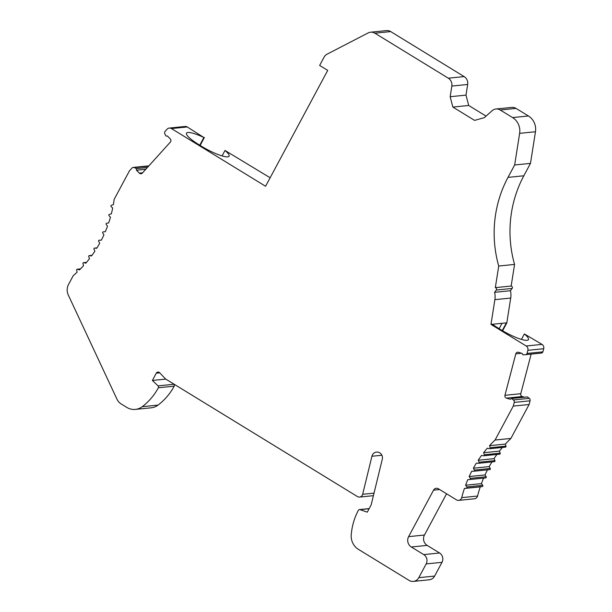 <?xml version="1.0" encoding="UTF-8"?>
<svg xmlns="http://www.w3.org/2000/svg" width="612" height="612" viewBox="0 0 612 612"><rect width="100%" height="100%" fill="white"/><g stroke="black" fill="none" stroke-linecap="round" stroke-linejoin="round"><path stroke-width="0.92" d="M171.429 128.566L265.577 186.27L327.718 70.388L319.64 65.438L324.077 57.168A7.581 7.13 84.2 0 1 327.099 54.162L368.195 32.918A7.581 7.13 84.2 0 1 370.62 32.199A7.581 7.13 84.2 0 1 374.888 33.193L448.313 78.191A7.581 7.13 84.2 0 1 451.84 86.07L450.157 96.719L452.857 107.069L474.598 120.396L484.322 117.657L492.071 110.734A7.581 7.13 84.2 0 1 495.942 109.005A7.581 7.13 84.2 0 1 500.218 109.999L512.581 117.58A15.155 14.26 84.2 0 1 519.634 133.347L514.654 164.98L507.998 177.381A113.664 106.947 -95.8 0 0 498.726 266.029L495.322 287.632A1.515 1.423 84.2 0 1 496.271 290.042L494.618 292.314A18.184 17.113 84.2 0 1 494.878 299.658L490.977 324.414L526.182 345.987A3.787 3.565 84.2 0 1 527.865 350.316L527.047 353.445A2.043 1.928 84.2 0 1 525.417 354.692L522.962 354.868L522.212 353.461L518.433 352.298A2.272 2.142 -95.8 0 0 515.801 353.843L504.946 395.306A2.272 2.142 -95.8 0 0 506.438 398.121L510.224 399.276L511.54 398.504L513.407 399.942A2.272 2.142 84.2 0 1 514.233 402.413L513.261 406.108L495.07 440.036A121.245 114.077 -95.8 0 0 489.546 445.681L490.143 447.762A0.757 0.711 84.2 0 1 489.302 448.711L487.313 448.198A121.245 114.077 -95.8 0 0 483.602 452.719L484.352 454.754A0.757 0.711 84.2 0 1 483.587 455.772L481.56 455.42A121.245 114.077 -95.8 0 0 478.202 460.247L479.097 462.205A0.757 0.711 84.2 0 1 478.408 463.284L476.366 463.108A121.245 114.077 -95.8 0 0 473.382 468.203L474.422 470.085A0.757 0.711 84.2 0 1 473.81 471.217L471.768 471.217A121.245 114.077 -95.8 0 0 469.167 476.541L470.337 478.339A0.757 0.711 84.2 0 1 469.817 479.517L467.782 479.686A121.245 114.077 -95.8 0 0 465.587 485.217L466.887 486.907A0.757 0.711 84.2 0 1 466.451 488.131L464.439 488.468A121.245 114.077 -95.8 0 0 461.723 497.64A3.787 3.565 84.2 0 1 456.521 499.882L438.406 488.781A3.787 3.565 -95.8 0 0 433.541 490.151L408.617 536.632A7.581 7.13 -95.8 0 0 411.318 546.99L423.741 554.602A6.816 6.418 84.2 0 1 426.166 563.92L418.799 577.667A7.581 7.13 84.2 0 1 413.345 581.4A7.581 7.13 84.2 0 1 409.076 580.406L358.433 549.369A15.155 14.26 84.2 0 1 351.234 534.812A60.619 57.038 84.2 0 1 358.357 510.332A1.515 1.423 84.2 0 1 360.032 509.651L367.276 512.168L371.14 504.961L382.293 459.229A5.684 5.347 -95.8 0 0 376.541 452.084A5.684 5.347 -95.8 0 0 371.935 456.254L362.656 494.289A3.787 3.565 84.2 0 1 357.446 496.569L165.554 378.966L159.64 372.723A2.272 2.142 -95.8 0 0 156.282 373.182L152.38 380.457L158.072 385.874A1.515 1.423 84.2 0 1 158.37 387.756A60.619 57.038 84.2 0 1 142.206 406.697A15.155 14.26 84.2 0 1 135.367 409.397A15.155 14.26 84.2 0 1 126.822 407.416L121.26 404.004A11.368 10.695 84.2 0 1 116.946 399.139L68.299 295.045A11.368 10.695 84.2 0 1 68.559 284.389L73.233 275.675A121.245 114.077 -95.8 0 0 77.097 272.233L76.653 270.106A0.757 0.711 84.2 0 1 77.563 269.234L79.514 269.907A121.245 114.077 -95.8 0 0 83.546 265.715L82.949 263.627A0.757 0.711 84.2 0 1 83.79 262.678L85.787 263.191A121.245 114.077 -95.8 0 0 89.49 258.669L88.74 256.642A0.757 0.711 84.2 0 1 89.513 255.625L91.532 255.969A121.245 114.077 -95.8 0 0 94.891 251.142L93.996 249.183A0.757 0.711 84.2 0 1 94.684 248.105L96.727 248.281A121.245 114.077 -95.8 0 0 99.718 243.186L98.677 241.304A0.757 0.711 84.2 0 1 99.282 240.172L101.332 240.179A121.245 114.077 -95.8 0 0 103.933 234.847L102.755 233.057A0.757 0.711 84.2 0 1 103.275 231.872L105.318 231.711A121.245 114.077 -95.8 0 0 107.513 226.172L106.213 224.482A0.757 0.711 84.2 0 1 106.641 223.258L108.661 222.921A121.245 114.077 -95.8 0 0 110.435 217.214L109.013 215.638A0.757 0.711 84.2 0 1 109.357 214.384L111.338 213.879A121.245 114.077 -95.8 0 0 112.685 208.034L111.155 206.581A0.757 0.711 84.2 0 1 111.399 205.295L113.342 204.63A121.245 114.077 -95.8 0 0 114.169 199.328L129.438 170.863L131.924 168.101A2.272 2.142 84.2 0 1 134.334 167.612L136.438 168.614L136.476 170.22L139.329 173.12A2.272 2.142 -95.8 0 0 142.351 173.074L170.335 142.114A2.272 2.142 -95.8 0 0 170.251 138.901L167.405 136.002L165.89 136.017L164.789 133.668A2.043 1.928 84.2 0 1 164.972 131.534L167.084 129.201A3.787 3.565 84.2 0 1 171.429 128.566L187.264 126.967L203.88 137.524A22.736 4.483 28.2 0 0 186.53 133.156A22.736 4.483 28.2 0 0 198.9 144.677L201.386 146.199A22.736 4.483 28.2 0 0 229.087 156.167A22.736 4.483 28.2 0 0 225.002 150.468L222.072 155.922M490.977 324.414L492.446 324.268A22.736 4.483 28.2 0 0 498.267 328.154L500.746 329.677A22.736 4.483 28.2 0 0 528.447 339.645A22.736 4.483 28.2 0 0 524.362 333.938L521.439 339.4M526.182 345.987L542.018 344.395L524.362 333.938M506.3 322.868L492.446 324.268M270.144 177.763L225.002 150.468M494.618 292.314L510.446 290.715A18.184 17.113 84.2 0 1 510.714 298.059L506.812 322.815M496.271 290.042L512.106 288.443L510.446 290.715M495.322 287.632L511.158 286.034A1.515 1.423 84.2 0 1 512.106 288.443M498.726 266.029L514.562 264.43L511.158 286.034M514.654 164.98L530.482 163.381L523.834 175.782A113.664 106.947 -95.8 0 0 514.562 264.43M495.942 109.005L511.777 107.406A7.581 7.13 84.2 0 1 516.046 108.4L528.416 115.982A15.155 14.26 84.2 0 1 535.469 131.748L530.482 163.381M452.857 107.069L468.693 105.471L486.05 116.112M450.157 96.719L465.992 95.12L468.693 105.471M370.62 32.199L386.455 30.6A7.581 7.13 84.2 0 1 390.724 31.595L464.141 76.592A7.581 7.13 84.2 0 1 467.667 84.471L465.992 95.12M204.4 137.47L200.132 145.427M169.294 128.069L185.122 126.47A3.787 3.565 84.2 0 1 187.264 126.967M173.341 383.739L173.907 384.275A1.515 1.423 84.2 0 1 174.198 386.164A60.619 57.038 84.2 0 1 158.041 405.098A15.155 14.26 84.2 0 1 151.195 407.806L135.367 409.397M446.569 493.785L424.453 535.033A7.581 7.13 -95.8 0 0 427.153 545.391L439.577 553.003A6.816 6.418 84.2 0 1 442.002 562.321L434.635 576.068A7.581 7.13 84.2 0 1 429.18 579.801L413.345 581.4M483.595 478.133A121.245 114.077 -95.8 0 0 481.414 483.618L482.723 485.316A0.757 0.711 84.2 0 1 482.287 486.532L480.267 486.869A121.245 114.077 -95.8 0 0 477.559 496.041A3.787 3.565 84.2 0 1 474.491 498.78L458.656 500.379M487.481 469.848A121.245 114.077 -95.8 0 0 485.002 474.943L486.173 476.74A0.757 0.711 84.2 0 1 485.653 477.918L469.848 479.517M491.941 461.93A121.245 114.077 -95.8 0 0 489.21 466.604L490.25 468.486A0.757 0.711 84.2 0 1 489.646 469.618L473.948 471.209M496.944 454.448A121.245 114.077 -95.8 0 0 494.037 458.648L494.932 460.607A0.757 0.711 84.2 0 1 494.244 461.685M502.437 447.426A121.245 114.077 -95.8 0 0 499.438 451.121L500.188 453.155A0.757 0.711 84.2 0 1 499.599 454.181L483.763 455.772M511.54 398.504L527.376 396.905L529.242 398.343A2.272 2.142 84.2 0 1 530.061 400.814L529.097 404.509L510.905 438.437A121.245 114.077 -95.8 0 0 505.382 444.082L505.979 446.163A0.757 0.711 84.2 0 1 505.374 447.135L489.539 448.734M531.147 354.111L520.781 393.707A2.272 2.142 -95.8 0 0 522.273 396.522L524.484 397.196M542.018 344.395A3.787 3.565 84.2 0 1 543.701 348.718L542.882 351.854A2.043 1.928 84.2 0 1 541.245 353.093L525.524 354.677M506.866 322.845L502.613 330.786M203.88 137.524L199.764 145.205M502.047 323.297L499.155 328.698M506.353 322.899L502.245 330.572M136.476 170.22L145.786 169.279M136.438 168.614L147.385 167.504M152.38 380.457L165.783 379.103M464.439 488.468L480.267 486.869M465.587 485.217L481.414 483.618M469.167 476.541L485.002 474.943M473.382 468.203L489.21 466.604M478.202 460.247L494.037 458.648M483.602 452.719L499.438 451.121M489.546 445.681L505.382 444.082M495.07 440.036L510.905 438.437M513.261 406.108L529.097 404.509M527.047 353.445L542.882 351.854M494.878 299.658L510.714 298.059M507.998 177.381L523.834 175.782M519.634 133.347L535.469 131.748M512.581 117.58L528.416 115.982M500.218 109.999L516.046 108.4M451.84 86.07L467.667 84.471M448.313 78.191L464.141 76.592M374.888 33.193L390.724 31.595M139.329 173.12L142.611 172.791M134.334 167.612L148.586 166.173M94.684 248.105L96.979 247.875M89.513 255.625L91.968 255.372M83.79 262.678L86.453 262.41M77.563 269.234L80.486 268.936M142.206 406.697L158.041 405.098M158.37 387.756L174.198 386.164M158.072 385.874L173.907 384.275M156.282 373.182L159.747 372.838M362.656 494.289L374.024 493.142M371.935 456.254L381.896 455.252M360.032 509.651L369.113 508.733M418.799 577.667L434.635 576.068M426.166 563.92L442.002 562.321M423.741 554.602L439.577 553.003M411.318 546.99L427.153 545.391M408.617 536.632L424.453 535.033M433.541 490.151L439.638 489.531M461.723 497.64L477.559 496.041M466.451 488.131L482.287 486.532M466.887 486.907L482.723 485.316M470.337 478.339L486.173 476.74M474.422 470.085L490.25 468.486M479.097 462.205L494.932 460.607M484.352 454.754L500.188 453.155M490.143 447.762L505.979 446.163M514.233 402.413L530.061 400.814M513.407 399.942L529.242 398.343M506.438 398.121L522.273 396.522M504.946 395.306L520.781 393.707M515.801 353.843L521.585 353.262M527.865 350.316L543.701 348.718M133.255 167.42L148.884 165.844M94.562 248.105L96.987 247.86M89.329 255.617L91.984 255.349M83.553 262.663L86.491 262.364M77.273 269.196L80.555 268.867M359.581 497.066L373.404 495.674M359.451 509.582L369.189 508.595M469.832 479.517L485.668 477.918M473.879 471.217L489.715 469.618M478.538 463.284L494.366 461.685M525.471 354.685L541.306 353.086"/></g></svg>
